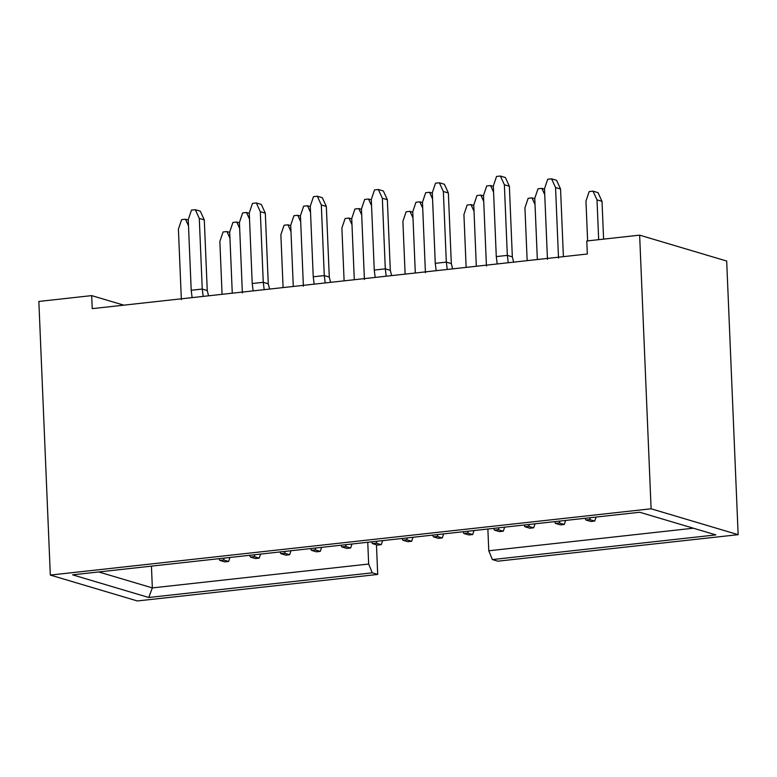 <?xml version="1.0" encoding="UTF-8"?>
<svg xmlns="http://www.w3.org/2000/svg" width="777" height="777" viewBox="0 0 777 777"><rect width="100%" height="100%" fill="white"/><g stroke="black" fill="none" stroke-linecap="round" stroke-linejoin="round"><path stroke-width="1.17" d="M137.364 600.961L50.32 575.077L38.85 301.447L91.696 295.61L123.805 305.157L91.696 295.61L92.24 308.644L91.696 295.61L38.85 301.447L50.32 575.077L651.107 508.789L639.636 235.149L586.79 240.987L587.334 254.011L92.24 308.644L587.334 254.011L586.79 240.987L639.636 235.149L726.68 261.043L738.15 534.673L497.814 561.188L492.375 559.576L488.782 550.786L487.869 529.011L488.782 550.786L492.375 559.576L715.899 534.906L492.375 559.576L497.814 561.188L738.15 534.673L651.107 508.789L50.32 575.077L137.364 600.961L377.7 574.446L376.457 544.794L377.7 574.446L137.364 600.961M367.754 542.268L368.667 564.034L372.261 572.824L377.7 574.446L372.261 572.824L368.667 564.034L152.35 587.907L148.737 597.494L372.261 572.824L148.737 597.494L152.35 587.907L98.718 571.95L152.35 587.907L151.437 566.132L152.35 587.907L368.667 564.034L367.754 542.268M72.572 574.834L148.737 597.494L72.572 574.834L639.733 512.257L72.572 574.834M693.366 528.214L488.782 550.786L693.366 528.214M639.733 512.257L715.899 534.906L639.733 512.257M726.68 261.043L639.636 235.149L651.107 508.789L738.15 534.673L726.68 261.043M463.043 531.75L463.82 533.459L467.667 533.041L468.298 531.177L467.667 533.041L463.82 533.459L463.043 531.75M474.019 530.545L472.669 534.527L468.832 534.945L463.82 533.459L468.832 534.945L472.669 534.527L467.667 533.041L472.669 534.527L474.019 530.545M493.638 528.379L494.444 530.128L498.28 529.7L498.931 527.797L498.28 529.7L494.444 530.128L493.638 528.379M504.652 527.165L503.292 531.196L499.446 531.614L494.444 530.128L499.446 531.614L503.292 531.196L498.28 529.7L503.292 531.196L504.652 527.165M524.057 525.019L524.844 526.728L528.681 526.301L529.312 524.446L528.681 526.301L524.844 526.728L524.057 525.019M535.032 523.815L533.692 527.797L529.846 528.214L524.844 526.728L529.846 528.214L533.692 527.797L528.681 526.301L533.692 527.797L535.032 523.815M554.661 521.649L555.458 523.397L559.304 522.97L559.945 521.066L559.304 522.97L555.458 523.397L554.661 521.649M565.666 520.435L564.306 524.456L560.46 524.883L555.458 523.397L560.46 524.883L564.306 524.456L559.304 522.97L564.306 524.456L565.666 520.435M585.081 518.288L585.858 519.998L589.704 519.57L590.326 517.705L589.704 519.57L585.858 519.998L585.081 518.288M596.056 517.074L594.706 521.056L590.86 521.484L585.858 519.998L590.86 521.484L594.706 521.056L589.704 519.57L594.706 521.056L596.056 517.074M249.582 555.312L250.379 557.06L254.225 556.633L254.866 554.72L254.225 556.633L250.379 557.06L249.582 555.312M260.586 554.088L259.227 558.119L255.38 558.546L250.379 557.06L255.38 558.546L259.227 558.119L254.225 556.633L259.227 558.119L260.586 554.088M341.016 545.221L341.793 546.93L345.639 546.503L346.27 544.638L345.639 546.503L341.793 546.93L341.016 545.221M351.991 544.007L350.641 547.989L346.795 548.416L341.793 546.93L346.795 548.416L350.641 547.989L345.639 546.503L350.641 547.989L351.991 544.007M229.963 557.468L228.613 561.46L224.767 561.878L228.613 561.46L229.963 557.468M218.978 558.682L219.765 560.392L223.601 559.964L224.232 558.1L223.601 559.964L228.613 561.46L223.601 559.964L219.765 560.392L224.767 561.878L219.765 560.392L218.978 558.682M402.03 538.49L402.807 540.19L406.653 539.772L407.284 537.907L406.653 539.772L402.807 540.19L402.03 538.49M413.005 537.276L411.655 541.258L407.818 541.686L402.807 540.19L407.818 541.686L411.655 541.258L406.653 539.772L411.655 541.258L413.005 537.276M310.596 548.572L311.392 550.32L315.239 549.902L315.88 547.989L315.239 549.902L311.392 550.32L310.596 548.572M321.61 547.358L320.241 551.388L316.404 551.816L311.392 550.32L316.404 551.816L320.241 551.388L315.239 549.902L320.241 551.388L321.61 547.358M280.002 551.952L280.779 553.661L284.625 553.234L285.256 551.369L284.625 553.234L280.779 553.661L280.002 551.952M290.977 550.738L289.627 554.72L285.781 555.147L280.779 553.661L285.781 555.147L289.627 554.72L284.625 553.234L289.627 554.72L290.977 550.738M443.638 533.896L442.278 537.927L438.432 538.344L442.278 537.927L443.638 533.896M432.624 535.11L433.43 536.858L437.266 536.431L437.917 534.527L437.266 536.431L442.278 537.927L437.266 536.431L433.43 536.858L438.432 538.344L433.43 536.858L432.624 535.11M371.61 541.841L372.406 543.589L376.253 543.172L376.903 541.258L376.253 543.172L372.406 543.589L371.61 541.841M382.624 540.627L381.254 544.658L377.418 545.085L372.406 543.589L377.418 545.085L381.254 544.658L376.253 543.172L381.254 544.658L382.624 540.627M330.584 282.342L329.283 277.068L324.281 275.582L325.204 282.935L324.281 275.582L313.228 276.797L314.161 284.159L313.228 276.797L324.281 275.582L329.283 277.068L330.584 282.342M391.598 275.612L390.307 270.338L385.295 268.852L386.218 276.204L385.295 268.852L374.252 270.066L375.174 277.428L374.252 270.066L385.295 268.852L390.307 270.338L391.598 275.612M452.622 268.881L451.32 263.607L446.319 262.111L447.241 269.473L446.319 262.111L435.266 263.335L436.188 270.697L435.266 263.335L446.319 262.111L451.32 263.607L452.622 268.881M513.636 262.15L512.334 256.866L507.332 255.38L508.255 262.743L507.332 255.38L496.28 256.604L497.202 263.957L496.28 256.604L507.332 255.38L512.334 256.866L513.636 262.15M192.123 297.62L191.2 290.268L192.123 297.62M207.255 290.53L208.557 295.814L207.255 290.53L202.253 289.044L203.176 296.406L202.253 289.044L191.2 290.268L188.238 219.638L191.2 290.268L202.253 289.044L207.255 290.53L204.293 219.91L207.255 290.53M268.269 283.799L269.57 289.073L268.269 283.799L263.267 282.313L264.19 289.675L263.267 282.313L252.214 283.527L253.137 290.889L252.214 283.527L263.267 282.313L268.269 283.799L265.316 213.18L268.269 283.799M587.626 240.889L585.955 201.088L587.626 240.889M598.028 192.638L602.01 201.36L603.593 239.131L602.01 201.36L597.008 199.874L598.669 239.675L597.008 199.874L593.016 191.152L589.18 191.569L585.955 201.088L589.18 191.569L593.016 191.152L598.028 192.638L593.016 191.152L597.008 199.874L602.01 201.36L598.028 192.638M527.156 260.654L524.941 207.818L527.156 260.654M535.032 204.516L532.002 197.882L528.156 198.3L524.941 207.818L528.156 198.3L532.002 197.882L534.79 198.708L532.002 197.882L535.032 204.516M537.344 259.528L534.77 198.31L537.344 259.528M544.755 194.736L541.841 188.364L537.995 188.792L534.77 198.31L537.995 188.792L541.841 188.364L544.522 189.161L541.841 188.364L544.755 194.736M476.32 266.268L473.756 205.041L476.32 266.268M483.731 201.476L480.827 195.095L476.981 195.522L473.756 205.041L476.981 195.522L480.827 195.095L483.498 195.891L480.827 195.095L483.731 201.476M371.552 205.652L368.521 199.019L364.675 199.436L361.451 208.955L364.413 279.477L361.451 208.955L364.675 199.436L368.521 199.019L371.552 205.652M432.566 198.912L429.535 192.278L425.689 192.706L422.465 202.224L425.427 272.746L422.465 202.224L425.689 192.706L429.535 192.278L432.566 198.912M329.283 277.068L326.33 206.449L321.319 204.953L324.281 275.582L321.319 204.953L317.337 196.231L313.49 196.659L310.276 206.177L313.228 276.797L310.276 206.177L313.49 196.659L317.337 196.231L321.319 204.953L326.33 206.449L329.283 277.068M322.338 197.717L326.33 206.449L322.338 197.717L317.337 196.231L322.338 197.717M390.307 270.338L387.344 199.708L382.342 198.222L385.295 268.852L382.342 198.222L378.35 189.501L374.514 189.928L371.289 199.446L374.252 270.066L371.289 199.446L374.514 189.928L378.35 189.501L382.342 198.222L387.344 199.708L390.307 270.338M383.362 190.987L387.344 199.708L383.362 190.987L378.35 189.501L383.362 190.987M451.32 263.607L448.358 192.978L443.356 191.492L446.319 262.111L443.356 191.492L439.364 182.77L435.528 183.197L432.303 192.715L435.266 263.335L432.303 192.715L435.528 183.197L439.364 182.77L443.356 191.492L448.358 192.978L451.32 263.607M444.376 184.256L448.358 192.978L444.376 184.256L439.364 182.77L444.376 184.256M493.58 192.181L490.549 185.548L486.703 185.975L483.488 195.493L486.441 266.016L483.488 195.493L486.703 185.975L490.549 185.548L493.58 192.181M512.334 256.866L509.372 186.247L504.37 184.761L507.332 255.38L504.37 184.761L500.388 176.039L496.542 176.457L493.317 185.975L496.28 256.604L493.317 185.975L496.542 176.457L500.388 176.039L504.37 184.761L509.372 186.247L512.334 256.866M505.39 177.525L509.372 186.247L505.39 177.525L500.388 176.039L505.39 177.525M556.565 180.303L560.557 189.034L563.393 256.653L560.557 189.034L555.555 187.539L558.508 258.061L555.555 187.539L551.563 178.817L547.717 179.244L544.502 188.762L547.455 259.285L544.502 188.762L547.717 179.244L551.563 178.817L556.565 180.303L551.563 178.817L555.555 187.539L560.557 189.034L556.565 180.303M415.306 272.999L412.742 211.771L415.306 272.999M422.717 208.207L419.803 201.826L415.967 202.253L412.742 211.771L415.967 202.253L419.803 201.826L422.484 202.622L419.803 201.826L422.717 208.207M466.142 267.385L463.927 214.559L466.142 267.385M474.019 211.247L470.988 204.613L467.142 205.041L463.927 214.559L467.142 205.041L470.988 204.613L473.776 205.439L470.988 204.613L474.019 211.247M405.118 274.116L402.904 221.29L405.118 274.116M413.005 217.978L409.974 211.344L406.128 211.771L402.904 221.29L406.128 211.771L409.974 211.344L412.762 212.17L409.974 211.344L413.005 217.978M232.265 293.191L229.691 231.973L232.265 293.191M239.675 228.399L236.762 222.028L232.915 222.455L229.691 231.973L232.915 222.455L236.762 222.028L239.442 222.824L236.762 222.028L239.675 228.399M181.362 299.679L178.409 229.157L181.362 299.679M188.5 225.845L185.47 219.211L181.624 219.638L178.409 229.157L181.624 219.638L185.47 219.211L188.257 220.046L185.47 219.211L188.5 225.845M283.09 287.587L280.876 234.751L283.09 287.587M290.967 231.439L287.937 224.806L284.1 225.233L280.876 234.751L284.1 225.233L287.937 224.806L290.724 225.641L287.937 224.806L290.967 231.439M222.076 294.318L219.862 241.482L222.076 294.318M229.953 238.18L226.923 231.546L223.077 231.964L219.862 241.482L223.077 231.964L226.923 231.546L229.71 232.372L226.923 231.546L229.953 238.18M242.375 292.948L239.423 222.426L242.375 292.948M249.514 219.114L246.484 212.48L242.647 212.908L239.423 222.426L242.647 212.908L246.484 212.48L249.271 213.306L246.484 212.48L249.514 219.114M200.311 211.189L204.293 219.91L199.291 218.424L202.253 289.044L199.291 218.424L195.309 209.703L191.463 210.12L188.238 219.638L191.463 210.12L195.309 209.703L200.311 211.189L195.309 209.703L199.291 218.424L204.293 219.91L200.311 211.189M293.279 286.46L290.715 225.243L293.279 286.46M300.689 221.668L297.776 215.297L293.929 215.715L290.715 225.243L293.929 215.715L297.776 215.297L300.456 216.093L297.776 215.297L300.689 221.668M354.293 279.73L351.728 218.502L354.293 279.73M361.703 214.938L358.789 208.566L354.943 208.984L351.728 218.502L354.943 208.984L358.789 208.566L361.47 209.363L358.789 208.566L361.703 214.938M344.104 280.856L341.89 228.02L344.104 280.856M351.991 224.708L348.96 218.075L345.114 218.502L341.89 228.02L345.114 218.502L348.96 218.075L351.748 218.91L348.96 218.075L351.991 224.708M310.528 212.383L307.498 205.75L303.661 206.177L300.437 215.695L303.389 286.208L300.437 215.695L303.661 206.177L307.498 205.75L310.528 212.383M261.325 204.458L265.316 213.18L260.305 211.694L263.267 282.313L260.305 211.694L256.323 202.962L252.476 203.389L249.262 212.908L252.214 283.527L249.262 212.908L252.476 203.389L256.323 202.962L261.325 204.458L256.323 202.962L260.305 211.694L265.316 213.18L261.325 204.458M371.309 199.844L368.521 199.019L371.309 199.844M432.323 193.114L429.535 192.278L432.323 193.114M493.337 186.383L490.549 185.548L493.337 186.383M310.285 206.575L307.498 205.75L310.285 206.575"/></g></svg>
